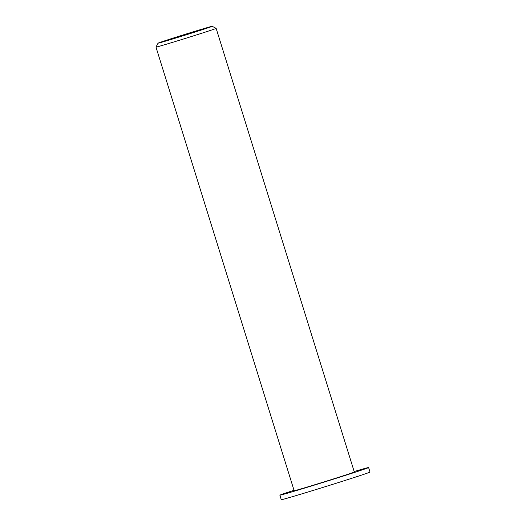 <?xml version="1.0" encoding="UTF-8"?>
<svg xmlns="http://www.w3.org/2000/svg" width="526" height="526" viewBox="0 0 526 526"><rect width="100%" height="100%" fill="white"/><g stroke="black" fill="none" stroke-linecap="round" stroke-linejoin="round"><path stroke-width="0.79" d="M174.27 37.74A28.351 0.394 162.7 0 1 212.195 26.3A28.351 0.394 162.7 0 1 185.251 35.117A28.351 0.394 162.7 0 1 158.056 43.165A28.351 0.394 162.7 0 1 174.27 37.74M158.056 43.165L155.985 47.103A31.507 0.441 -17.3 0 0 155.985 47.11A31.507 0.441 -17.3 0 0 186.197 38.161A31.507 0.441 -17.3 0 0 216.147 28.378A31.507 0.441 -17.3 0 0 216.14 28.371L212.195 26.3M155.985 47.11L294.159 490.738A31.507 0.441 -17.3 0 0 324.371 481.79A31.507 0.441 -17.3 0 0 354.32 472L216.147 28.378M354.176 471.546A46.472 0.651 162.7 0 1 368.608 467.548A46.472 0.651 162.7 0 1 324.437 481.987A46.472 0.651 162.7 0 1 279.871 495.19A46.472 0.651 162.7 0 1 294.021 490.285M368.608 467.548L370.015 472.065A46.472 0.651 162.7 0 1 325.837 486.504A46.472 0.651 162.7 0 1 281.279 499.7L279.871 495.19"/></g></svg>
